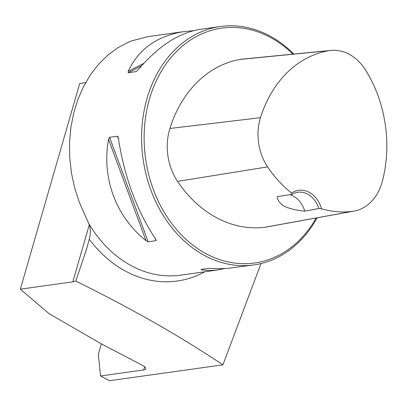 <?xml version="1.0" encoding="UTF-8"?>
<svg xmlns="http://www.w3.org/2000/svg" width="407" height="407" viewBox="0 0 407 407"><rect width="100%" height="100%" fill="white"/><g stroke="black" fill="none" stroke-linecap="round" stroke-linejoin="round"><path stroke-width="0.61" d="M86.849 248.189L75.788 281.084A24.074 7.28 -163.9 0 1 72.822 281.842L20.35 289.179L48.972 313.594L100.005 343.132L142.343 365.344A9.631 2.915 16.1 0 1 145.737 368.834A9.631 2.915 16.1 0 1 143.691 369.943L100.514 375.982L109.519 380.703L222.924 364.85L260.999 263.558M100.514 375.982L98.331 354.227L101.333 343.829M86.437 249.628L89.245 239.235C90.858 233.409 90.715 228.215 88.812 223.657L79.314 202.248L74.654 187.856L71.439 172.95L69.719 157.768L69.526 142.557L70.859 127.559L73.703 113.019L78.002 99.166L83.694 86.233L90.69 74.42L98.87 63.919L108.104 54.899L118.249 47.507L129.131 41.865L131.624 40.878L148.245 36.599M75.788 281.084C131.085 308.297 180.133 336.218 222.924 364.85M85.607 82.657L79.721 83.481L20.35 289.179M293.829 54.055A120.375 94.984 82 0 0 220.457 26.501A120.375 94.984 82 0 0 143.055 158.867A120.375 94.984 82 0 0 253.79 264.932A120.375 94.984 82 0 0 317.058 217.826M224.598 268.589L216.432 270.141L209.427 270.518L203.77 270.121L200.961 269.454L208.847 268.35L219.495 268.706L227.421 268.417L253.79 264.932M220.457 26.501L200.239 29.329C178.795 32.764 158.028 46.327 137.953 70.014L136.065 71.622L128.18 72.726L128.164 71.383C138.594 49.044 157.305 35.77 184.29 31.558L193.264 30.723M148.173 241.758L145.981 240.623C115.847 216.687 101.506 177.92 108.532 139.392L109.539 137.322L117.425 136.218L118.025 136.808L118.32 138.024C124.45 177.355 136.935 211.096 155.769 239.255L156.135 240.639L148.173 241.758L109.539 137.322M318.818 208.486L321.55 208.786A25.88 20.421 82 0 0 291.6 193.071L291.931 194.378L277.172 196.678C277.396 200.096 279.762 203.322 284.274 206.359C290.501 208.944 297.324 210.536 304.741 211.141L318.818 208.486A24.074 18.997 -98 0 0 297.807 192.267A24.074 18.997 -98 0 0 291.931 194.378M291.6 193.071A117.124 92.42 -98 0 1 267.587 166.88A47.909 37.805 -98 0 1 260.485 117.689A117.124 92.42 -98 0 1 328.632 50.717A47.909 37.805 -98 0 1 330.86 50.412A47.909 37.805 -98 0 1 365.628 70.126A117.124 92.42 -98 0 1 382.275 181.583A47.909 37.805 -98 0 1 353.958 211.121A47.909 37.805 -98 0 1 352.376 211.365A117.124 92.42 -98 0 1 321.55 208.786M330.86 50.412L242.572 59.091A51.536 40.664 82 0 0 240.171 59.422A120.752 95.284 82 0 0 169.917 128.464A51.536 40.664 82 0 0 177.554 181.385A120.752 95.284 82 0 0 264.972 227.248A51.536 40.664 82 0 0 266.671 226.984L353.958 211.121M292.933 54.141A118.569 93.559 82 0 0 161.187 71.53A118.569 93.559 82 0 0 184.849 238.268A118.569 93.559 82 0 0 316.183 217.984M289.835 194.704A24.074 18.997 -98 0 1 304.741 211.141M143.691 369.943L144.597 366.804M204.757 271.784A125.727 99.211 -98 0 1 89.245 239.235M217.618 269.989L180.632 275.157A120.375 94.984 -98 0 1 88.812 223.657M267.587 166.88L177.554 181.385M352.376 211.365L264.972 227.248M328.632 50.717L240.171 59.422M260.485 117.689L169.917 128.464M202.65 269.215L201.557 269.78M128.18 72.726L141.555 65.817M128.164 71.383L143.859 63.273M145.981 240.623L108.532 139.392M156.059 240.659L155.27 238.533M118.473 139.052L117.425 136.218M72.822 281.842L89.255 224.908M148.179 36.605L184.29 31.558"/></g></svg>
